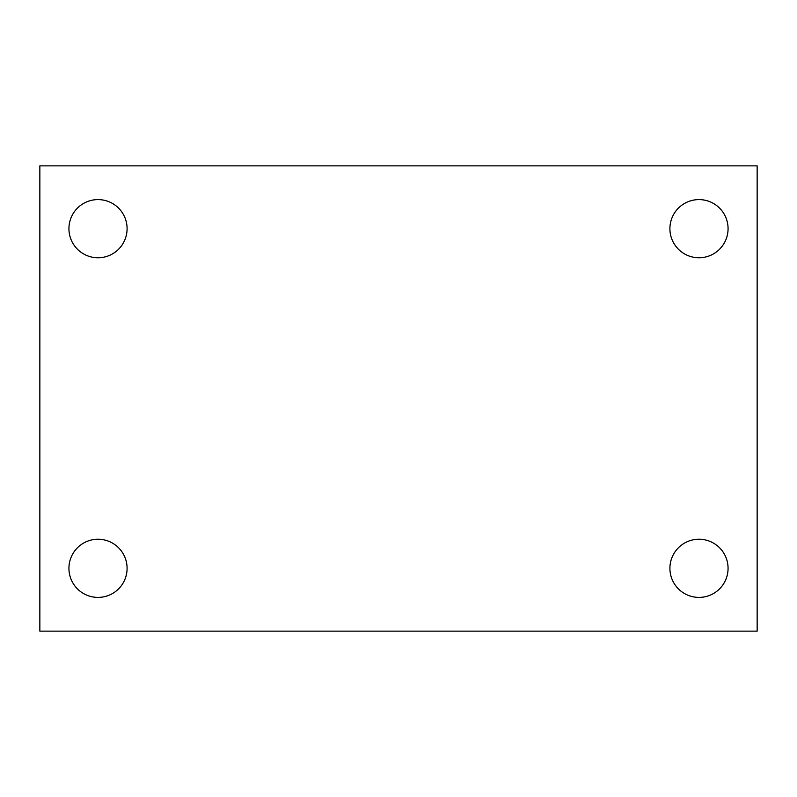 <?xml version="1.0" encoding="UTF-8"?>
<svg xmlns="http://www.w3.org/2000/svg" width="797" height="797" viewBox="0 0 797 797"><rect width="100%" height="100%" fill="white"/><g stroke="black" fill="none" stroke-linecap="round" stroke-linejoin="round"><path stroke-width="1.2" d="M39.85 631.134L39.85 165.866L757.15 165.866L757.15 631.134L39.85 631.134M98.011 597.401A29.081 29.081 0 0 0 127.092 568.321A29.081 29.081 0 0 0 98.011 539.25A29.081 29.081 0 0 0 68.931 568.321A29.081 29.081 0 0 0 98.011 597.401M698.989 597.401A29.081 29.081 0 0 0 728.069 568.321A29.081 29.081 0 0 0 698.989 539.25A29.081 29.081 0 0 0 669.908 568.321A29.081 29.081 0 0 0 698.989 597.401M698.989 257.75A29.081 29.081 0 0 0 728.069 228.679A29.081 29.081 0 0 0 698.989 199.599A29.081 29.081 0 0 0 669.908 228.679A29.081 29.081 0 0 0 698.989 257.75M98.011 257.75A29.081 29.081 0 0 0 127.092 228.679A29.081 29.081 0 0 0 98.011 199.599A29.081 29.081 0 0 0 68.931 228.679A29.081 29.081 0 0 0 98.011 257.75"/></g></svg>
